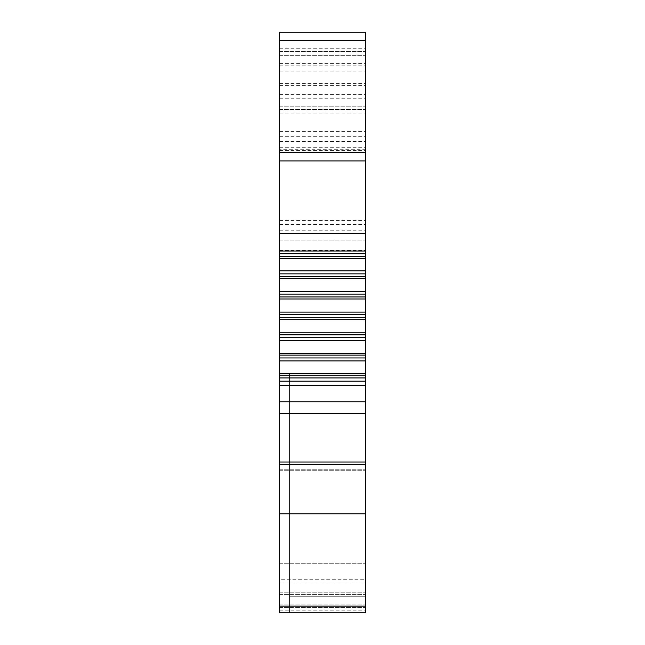 <?xml version="1.0" encoding="UTF-8"?>
<svg xmlns="http://www.w3.org/2000/svg" width="645" height="645" viewBox="0 0 645 645"><rect width="100%" height="100%" fill="white"/><g stroke="black" fill="none" stroke-linecap="round" stroke-linejoin="round"><path stroke-width="0.48" stroke-dasharray="3.23 2.42" d="M279.624 579.766L279.624 32.25L279.624 240.045L279.624 32.25L365.376 32.25L365.376 612.75L365.376 513.799L365.376 612.75L289.516 612.75L289.516 373.624L289.516 612.75L365.376 612.75L289.516 612.75L365.376 612.75L365.376 596.262L289.516 596.262L289.516 373.624L289.516 596.262L365.376 596.262L365.376 612.75L365.376 373.624L365.376 612.75L279.624 612.75L279.624 579.766L365.376 579.766L365.376 563.279L365.376 579.766L279.624 579.766M279.624 464.626L279.624 470.253L279.624 464.626L365.376 464.626M279.624 149.277L279.624 55.341L279.624 149.277L365.376 149.277M279.624 583.064L365.376 583.064L279.624 583.064M279.624 594.609L365.376 594.609L279.624 594.609M279.624 604.946L365.376 604.946L279.624 604.946M279.624 610.21L365.376 610.21M279.624 612.75L365.376 612.75L279.624 612.75M365.376 596.262L365.376 373.624L365.376 596.262L289.516 596.262L365.376 596.262M279.624 55.341L365.376 55.341L279.624 55.341M279.624 147.689L365.376 147.689M365.376 373.624L289.516 373.624L365.376 373.624M279.624 513.799L365.376 513.799M279.624 563.279L365.376 563.279L279.624 563.279M279.624 113.06L365.376 113.06M279.624 131.201L365.376 131.201M279.624 32.25L365.376 32.25L279.624 32.25M279.624 71.031L365.376 71.031M279.624 150.551L365.376 150.551M279.624 240.045L365.376 240.045L279.624 240.045M279.624 270.884L365.376 270.884M279.624 278.374L365.376 278.374M279.624 291.419L365.376 291.419M279.624 298.982L365.376 298.982M279.624 312.107L365.376 312.107M279.624 319.694L365.376 319.694M279.624 332.82L365.376 332.82M279.624 340.383L365.376 340.383M279.624 353.428L365.376 353.428M279.624 360.926L365.376 360.926M279.624 373.81L365.376 373.81M279.624 381.179L365.376 381.179M279.624 385.347L365.376 385.347M279.624 592.207L365.376 592.207L279.624 592.207M279.624 233.369L365.376 233.369M279.624 63.581L365.376 63.581M279.624 65.855L365.376 65.855M279.624 85.358L365.376 85.358M279.624 94.597L365.376 94.597M279.624 230.225L365.376 230.225M279.624 607.461L365.376 607.461L279.624 607.461M279.624 610.138L365.376 610.138M279.624 469.753L365.376 469.753L279.624 469.753M279.624 51.487L365.376 51.487L279.624 51.487M279.624 106.175L365.376 106.175L279.624 106.175M279.624 109.408L365.376 109.408L279.624 109.408M279.624 131.378L365.376 131.378M279.624 136.16L365.376 136.16M279.624 141.577L365.376 141.577M279.624 224.476L365.376 224.476M279.624 230.878L365.376 230.878M279.624 48.738L365.376 48.738M279.624 83.374L365.376 83.374M279.624 220.405L365.376 220.405M279.624 250.341L365.376 250.341M279.624 273.859L365.376 273.859M279.624 276.681L365.376 276.681M279.624 294.104L365.376 294.104M279.624 296.95L365.376 296.95M279.624 314.478L365.376 314.478M279.624 317.332L365.376 317.332M279.624 334.86L365.376 334.86M279.624 337.706L365.376 337.706M279.624 355.129L365.376 355.129M279.624 357.943L365.376 357.943M279.624 375.148L365.376 375.148M279.624 377.93L365.376 377.93M279.624 401.779L365.376 401.779M279.624 413.437L365.376 413.437M279.624 462.005L365.376 462.005M279.624 606.123L365.376 606.123M279.624 470.253L365.376 470.253L279.624 470.253M279.624 136.329L365.376 136.329M279.624 98.217L365.376 98.217"/><path stroke-width="0.97" d="M279.624 32.25L279.624 612.75L365.376 612.75L365.376 32.25L279.624 32.25M279.624 513.799L365.376 513.799M279.624 464.626L365.376 464.626M279.624 385.347L365.376 385.347M279.624 381.179L365.376 381.179M279.624 373.81L365.376 373.81M279.624 360.926L365.376 360.926M279.624 353.428L365.376 353.428M279.624 340.383L365.376 340.383M279.624 332.82L365.376 332.82M279.624 319.694L365.376 319.694M279.624 312.107L365.376 312.107M279.624 298.982L365.376 298.982M279.624 291.419L365.376 291.419M279.624 278.374L365.376 278.374M279.624 270.884L365.376 270.884M279.624 258.443L365.376 258.443M279.624 251.018L365.376 251.018M279.624 233.514L365.376 233.514M279.624 606.123L365.376 606.123M279.624 462.005L365.376 462.005M279.624 413.437L365.376 413.437M279.624 401.779L365.376 401.779M279.624 377.93L365.376 377.93M279.624 375.148L365.376 375.148M279.624 357.943L365.376 357.943M279.624 355.129L365.376 355.129M279.624 337.706L365.376 337.706M279.624 334.86L365.376 334.86M279.624 317.332L365.376 317.332M279.624 314.478L365.376 314.478M279.624 296.95L365.376 296.95M279.624 294.104L365.376 294.104M279.624 276.681L365.376 276.681M279.624 273.859L365.376 273.859M279.624 256.613L365.376 256.613M279.624 253.791L365.376 253.791M279.624 160.919L365.376 160.919M279.624 152.68L365.376 152.68M279.624 40.498L365.376 40.498"/></g></svg>
